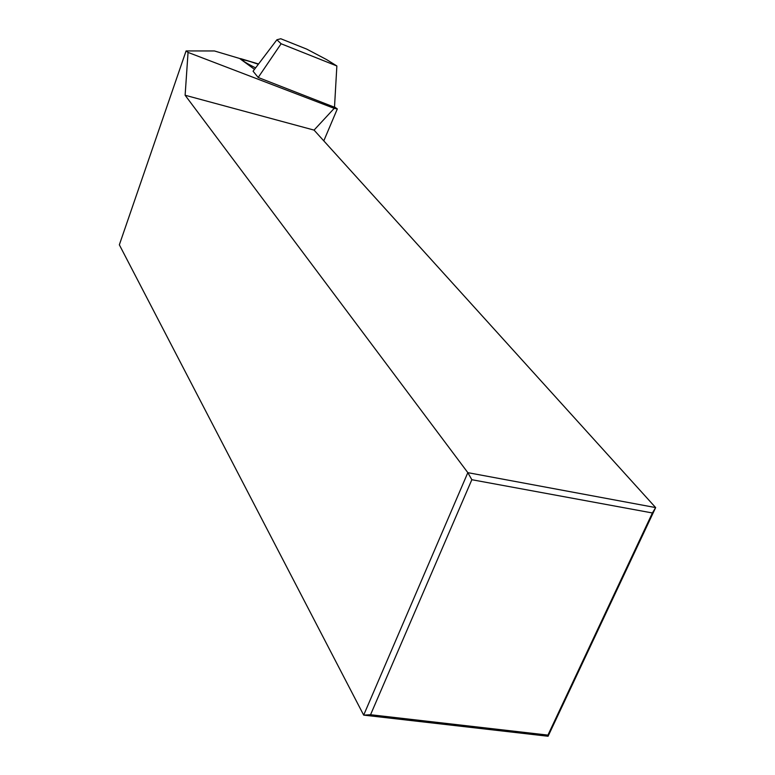 <?xml version="1.0" encoding="UTF-8"?>
<svg xmlns="http://www.w3.org/2000/svg" width="775" height="775" viewBox="0 0 775 775"><rect width="100%" height="100%" fill="white"/><g stroke="black" fill="none" stroke-linecap="round" stroke-linejoin="round"><path stroke-width="1.16" d="M652.395 512.972L471.839 479.715L370.557 714.724L547.935 735.107L652.395 512.972L655.65 507.586L467.829 472.653L363.678 715.122L548.08 736.25L655.65 507.586L314.059 130.103L185.118 95.247L188.054 52.409L334.219 108.355L314.059 130.103M471.839 479.715L467.829 472.653L185.118 95.247M370.557 714.724L363.678 715.122L119.35 244.813L186.078 50.947L188.054 52.409M547.935 735.107L548.08 736.25M336.863 65.972L334.5 107.231L258.191 77.481L253.076 71.213L276.898 39.777L280.782 38.75L306.755 49.125L326.653 59.617L336.863 65.972L281.112 43.758L276.898 39.777M334.219 108.355L337.319 108.926L334.509 106.96M186.078 50.947L214.433 50.956L239.591 58.464L254.491 69.343M337.319 108.926L323.795 140.866M281.112 43.758L258.191 77.481M240.521 58.6L258.559 63.976L240.521 58.6M306.755 49.125L280.782 38.75M258.346 64.257C239.088 57.699 237.625 58.638 253.929 67.067L255.614 67.871"/></g></svg>
